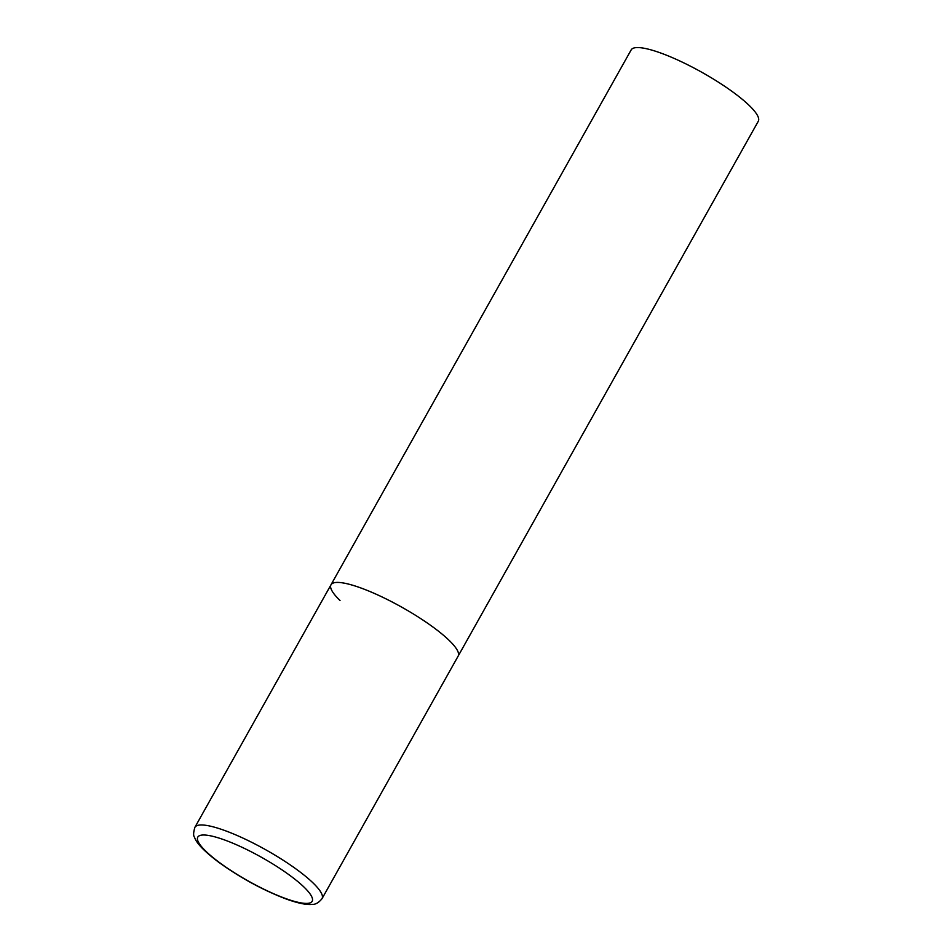 <?xml version="1.0" encoding="UTF-8"?>
<svg xmlns="http://www.w3.org/2000/svg" width="952" height="952" viewBox="0 0 952 952"><rect width="100%" height="100%" fill="white"/><g stroke="black" fill="none" stroke-linecap="round" stroke-linejoin="round"><path stroke-width="1.43" d="M361.117 588.062A72.888 15.077 -150.7 0 0 331.01 584.766A72.888 15.077 29.3 0 1 380.788 596.345A72.888 15.077 29.3 0 1 449.13 640.363A72.888 15.077 29.3 0 1 458.15 656.106A72.888 15.077 -150.7 0 0 429.007 624.203A72.888 15.077 -150.7 0 0 361.117 588.062M340.031 600.51A72.888 15.077 29.3 0 1 331.01 584.766L631.164 49.909A72.888 15.077 29.3 0 1 680.93 61.499A72.888 15.077 29.3 0 1 749.272 105.517A72.888 15.077 29.3 0 1 758.292 121.261L322.038 898.652A72.888 15.077 -150.7 0 0 292.895 866.748A72.888 15.077 -150.7 0 0 225.005 830.608A72.888 15.077 -150.7 0 0 194.898 827.312C193.351 832.536 193.22 835.844 194.517 837.236C196.267 842.996 204.156 851.207 218.186 861.869C239.892 877.577 262.526 889.942 286.088 898.974C297.595 903.15 306.235 904.971 311.97 904.4C315.445 904.614 318.801 902.698 322.038 898.652M224.862 840.069A65.605 13.578 -150.7 0 0 205.882 851.266A65.605 13.578 -150.7 0 0 285.088 898.343A65.605 13.578 -150.7 0 0 304.069 887.145A65.605 13.578 -150.7 0 0 224.862 840.069M331.01 584.766L194.898 827.312"/></g></svg>
